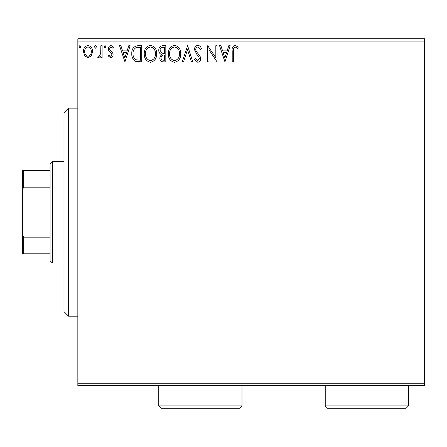 <?xml version="1.0" encoding="UTF-8"?>
<svg xmlns="http://www.w3.org/2000/svg" width="447" height="447" viewBox="0 0 447 447"><rect width="100%" height="100%" fill="white"/><g stroke="black" fill="none" stroke-linecap="round" stroke-linejoin="round"><path stroke-width="0.67" d="M91.361 55.78L88.003 57.736L84.651 55.786L83.444 51.584C83.41 48.226 84.93 46.197 88.003 45.493C91.082 46.197 92.602 48.226 92.574 51.584L91.361 55.78M102.117 45.7L102.117 57.529L100.871 57.529L100.871 55.786L98.703 57.736L97.759 57.333L98.351 56.071L98.91 56.283L100.676 53.735L100.871 45.7L102.117 45.7M110.744 57.736L108.342 56.054L109.068 55.037L110.666 56.283L111.867 54.69L111.571 53.618L108.75 50.74L108.342 48.913C108.33 47.008 109.202 45.868 110.968 45.493L113.527 47.097L112.817 48.192L111.107 46.946L109.588 48.852L109.884 49.98L112.717 52.813L113.113 54.635C113.141 56.367 112.348 57.4 110.744 57.736M137.989 45.7L141.749 45.7L141.749 61.887L135.447 61.3C132.82 59.479 131.602 56.909 131.787 53.59C131.602 48.919 133.67 46.292 137.989 45.7M165.815 45.7L165.815 61.887L163.529 61.887C161.065 61.764 159.819 60.429 159.797 57.875L161.317 54.433C159.596 53.612 158.746 52.232 158.763 50.299C158.78 47.622 160.054 46.091 162.579 45.7L165.815 45.7M187.606 45.7L192.791 61.887L191.433 61.887L187.5 49.606L183.566 61.887L182.208 61.887L187.606 45.7M215.823 45.7L217.069 45.7L217.069 61.887L208.978 49.818L208.978 61.887L207.732 61.887L207.732 45.7L215.823 57.741L215.823 45.7M233.457 51.12L233.457 61.887L232.216 61.887L232.216 50.958C231.714 48.019 232.703 46.13 235.172 45.287L238.234 47.153L237.597 48.399L235.189 46.946C233.658 47.745 233.083 49.136 233.457 51.12M77.839 41.079L77.839 38.766L424.65 38.766L424.65 41.079L77.839 41.079L77.839 383.263L424.65 383.263L424.65 385.577L77.839 385.577L77.839 383.263M424.65 41.079L424.65 383.263M224.953 61.887L219.555 45.7L220.913 45.7L222.578 50.891L227.121 50.891L228.786 45.7L230.138 45.7L224.953 61.887M197.87 45.287C199.753 45.667 200.966 46.846 201.508 48.824L200.496 49.645L197.96 46.946C196.479 47.214 195.725 48.131 195.697 49.69L196.104 51.276L200.038 56.059L200.675 58.523C200.697 60.624 199.731 61.882 197.786 62.301L194.657 59.563L195.63 58.568L197.797 60.641L199.429 58.591L198.68 56.501L197.144 54.892L194.451 49.667C194.473 47.242 195.613 45.778 197.87 45.287M180.756 53.724C180.845 58.339 178.8 61.2 174.609 62.301C170.324 61.306 168.223 58.473 168.307 53.802C168.228 49.181 170.296 46.343 174.514 45.287C178.733 46.304 180.817 49.114 180.756 53.724M156.685 53.724C156.78 58.339 154.729 61.2 150.538 62.301C146.258 61.306 144.157 58.473 144.236 53.802C144.157 49.181 146.225 46.343 150.443 45.287C154.662 46.304 156.746 49.114 156.685 53.724M124.942 61.887L119.545 45.7L120.902 45.7L122.562 50.891L127.11 50.891L128.775 45.7L130.127 45.7L124.942 61.887M106.056 46.846L105.023 48.192L103.983 46.846L105.023 45.493L106.056 46.846M96.513 46.846L95.479 48.192L94.44 46.846L95.479 45.493L96.513 46.846M80.952 46.846L79.912 48.192L78.879 46.846L79.912 45.493L80.952 46.846M223.109 52.55L224.852 57.981L226.59 52.55L223.109 52.55M169.553 53.802C169.491 57.507 171.156 59.786 174.553 60.641C177.934 59.747 179.588 57.439 179.51 53.729C179.571 50.047 177.917 47.784 174.553 46.946C171.14 47.784 169.474 50.07 169.553 53.802M163.284 60.228L164.574 60.228L164.574 55.037L163.937 55.037C162.071 55.026 161.11 55.964 161.043 57.847C161.049 59.367 161.792 60.161 163.284 60.228M163.943 53.377L164.574 53.377L164.574 47.36L163.149 47.36C161.171 47.332 160.121 48.31 160.009 50.299L161.959 53.187L163.943 53.377M145.482 53.802C145.42 57.507 147.091 59.786 150.483 60.641C153.863 59.747 155.517 57.439 155.444 53.729C155.5 50.047 153.852 47.784 150.483 46.946C147.069 47.784 145.404 50.07 145.482 53.802M140.503 60.228L140.503 47.36L135.832 47.773C133.809 49.12 132.876 51.059 133.033 53.595C132.871 56.316 133.893 58.378 136.106 59.775L140.503 60.228M123.098 52.55L124.842 57.981L126.579 52.55L123.098 52.55M84.684 51.573C84.634 54.081 85.74 55.651 88.009 56.283C90.277 55.657 91.384 54.087 91.328 51.573C91.384 49.069 90.277 47.527 88.009 46.946C85.735 47.527 84.628 49.069 84.684 51.573M68.592 316.213L63.966 311.593L63.966 112.75L68.592 108.129L68.592 316.213L77.839 316.213M52.405 263.037L50.098 260.724L50.098 163.619L52.405 161.306L52.405 263.037L63.966 263.037M52.405 161.306L63.966 161.306M50.098 253.79L22.35 253.79L22.35 170.553L23.736 170.553L23.736 187.164L22.35 189.975M22.35 234.368L23.736 237.178L23.736 253.79M50.098 237.178L23.736 237.178M50.098 187.164L23.736 187.164M50.098 170.553L23.736 170.553M241.995 405.921L239.687 408.234L161.076 408.234L158.763 405.921L241.995 405.921L241.995 385.577M158.763 405.921L158.763 385.577M408.463 405.921L406.155 408.234L327.545 408.234L325.232 405.921L408.463 405.921L408.463 385.577M325.232 405.921L325.232 385.577M68.592 108.129L77.839 108.129"/></g></svg>
